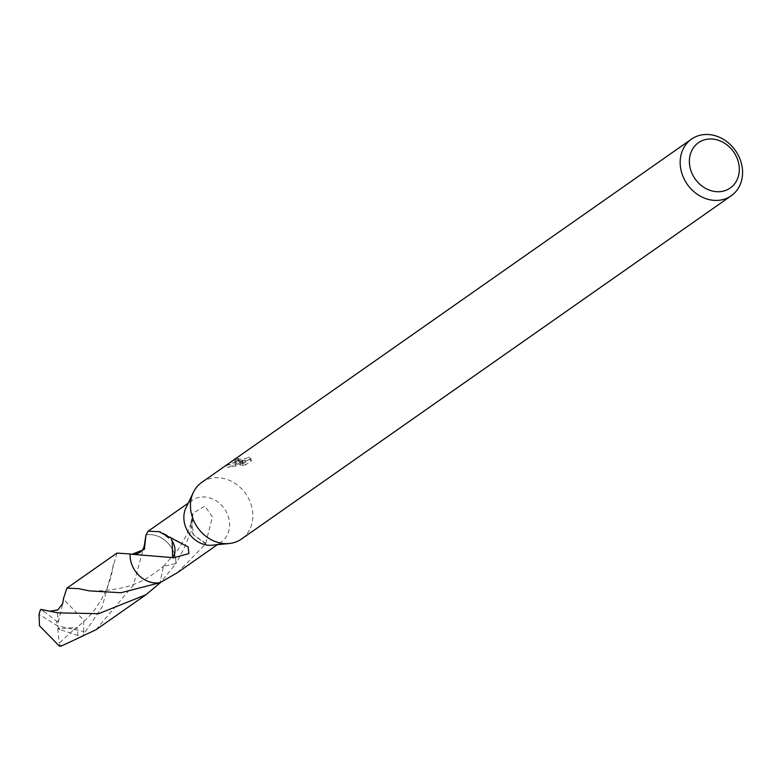 <?xml version="1.0" encoding="UTF-8"?>
<svg xmlns="http://www.w3.org/2000/svg" width="781" height="781" viewBox="0 0 781 781"><rect width="100%" height="100%" fill="white"/><g stroke="black" fill="none" stroke-linecap="round" stroke-linejoin="round"><path stroke-width="0.59" stroke-dasharray="3.9 2.93" d="M201.82 482.336A34.598 29.405 -125 0 1 213.33 477.923A34.598 29.405 -125 0 1 249.354 500.055A34.598 29.405 -125 0 1 241.534 539.007M186.005 507.699A25.373 21.565 -125 0 1 192.185 500.357A25.373 21.565 -125 0 1 200.619 497.116A25.373 21.565 -125 0 1 227.046 513.351A25.373 21.565 -125 0 1 221.306 541.907A25.373 21.565 -125 0 1 212.862 545.148M242.901 462.293L235.013 462.733L236.008 461.756A32.294 27.442 -125 0 1 239.006 460.683L238.439 458.476A34.598 29.405 55 0 0 235.442 459.511L234.437 460.507L242.335 460.097L237.502 460.975L226.754 465.144L227.339 467.438L242.901 462.293L242.335 460.097M226.763 465.144L235.188 463.787L244.804 459.931L240.031 463.279L244.902 462.645L250.789 458.515L248.661 456.826L246.825 458.222L242.842 459.062L237.854 459.15L238.439 458.476M193.132 518.115C191.648 531.412 185.898 546.583 175.862 563.638A25.383 21.575 -125 0 0 174.759 554.852L174.759 554.852A25.383 21.575 -125 0 0 164.137 539.7L164.137 539.7A25.383 21.575 -125 0 0 146.877 534.78A25.383 21.575 -125 0 0 145.988 534.917L145.979 534.917A25.373 21.565 -125 0 1 146.887 534.79A25.373 21.565 -125 0 1 164.137 539.7A25.373 21.565 -125 0 1 174.759 554.852A25.373 21.565 -125 0 1 175.862 563.638L163.405 566.274L160.017 582.694L163.385 566.264L175.881 563.638L160.788 582.323M177.346 572.727L205.647 543.976A25.373 21.565 55 0 0 205.696 543.42L212.393 516.963L204.886 506.098L192.927 513.166L192.585 517.793A25.373 21.565 -125 0 1 193.132 518.154L191.696 521.435L193.532 534.8L205.647 543.976M239.006 460.683L238.41 461.346L239.679 461.591L247.392 460.448L249.227 459.169L248.661 456.826M249.227 459.043L251.375 460.81L245.488 464.939L244.902 462.645M251.375 460.81L250.789 458.515M236.008 461.756L235.442 459.511M245.488 464.939L240.597 465.505L245.371 462.157L235.745 465.974L227.339 467.438M240.597 465.505L240.031 463.279M245.371 462.157L244.804 459.931M235.745 465.974L235.188 463.787M160.066 532.3L164.01 533.55L171.312 539.593M160.115 531.744L172.22 540.95M145.988 534.917L144.397 549.365L131.901 554.354L130.124 553.973L131.862 554.334M192.585 517.793A16.918 14.38 55 0 0 190.906 522.704A16.918 14.38 55 0 0 193.532 534.8M205.696 543.42L193.542 534.76M96.053 629.711L133.375 585.164L144.339 545.275M145.988 534.907A25.392 21.585 -125 0 1 175.071 555.945A25.392 21.585 -125 0 1 175.881 563.638M116.886 553.104L102.018 607.14L82.093 636.593L77.944 635.48L77.26 627.563L72.584 630.726L59.229 643.114L59.346 644.208L61.748 645.887M77.944 635.48L59.786 629.466L57.443 625.776L83.811 631.565A25.373 21.565 -125 0 1 82.093 636.593M83.811 631.565L83.587 620.055L63.739 599.369L63.525 598.392M59.786 629.466L57.735 628.598L77.26 627.563M57.735 628.598L59.229 643.114M40.778 609.375L43.677 611.357L56.74 610.478M57.95 609.834L62.646 603.859M43.677 611.357L56.535 621.09L57.443 625.776L39.05 614.393M56.535 621.09L58.311 622.145L57.247 610.244M58.311 622.145L62.763 603.459M59.346 644.208L59.561 646.297M59.815 629.447L57.443 625.776L56.574 621.061M63.105 602.053L63.739 599.359M217.313 544.708L221.306 541.907M234.437 460.507L235.003 462.733M237.854 459.15L238.41 461.346M164.02 533.55L188.162 546.905M160.33 531.783L159.568 531.607M188.192 503.159L192.185 500.357M163.405 566.284L178.312 549.443L186.62 535.005L191.706 521.444M190.906 522.704L192.927 513.166M132.78 554.442L131.901 554.344M113.401 564.097C111.751 572.209 112.552 577.852 101.667 598.998C95.438 608.604 92.763 615.379 72.584 630.726M78.578 588.63C88.927 592.076 104.4 591.637 125.019 587.283C135.787 583.758 145.032 581.474 163.385 566.264"/><path stroke-width="1.17" d="M731.221 195.777L241.534 539.007A34.598 29.405 -125 0 1 230.024 543.42A34.598 29.405 -125 0 1 229.243 543.508A34.598 29.405 -125 0 1 197.593 527.546A34.598 29.405 -125 0 1 193.385 492.352A34.598 29.405 -125 0 1 201.82 482.336L691.507 139.116A34.598 29.405 -125 0 1 703.017 134.703A34.598 29.405 -125 0 1 739.051 156.835A34.598 29.405 -125 0 1 731.221 195.777A34.598 29.405 -125 0 1 719.711 200.2A34.598 29.405 -125 0 1 683.687 178.068A34.598 29.405 -125 0 1 691.507 139.116M707.674 139.155A27.677 23.528 -125 0 1 738.406 162.243A27.677 23.528 -125 0 1 721.029 191.55A27.677 23.528 -125 0 1 690.287 168.471A27.677 23.528 -125 0 1 707.674 139.155M160.007 582.704L160.027 582.675A25.383 21.575 -125 0 1 159.119 582.831A25.373 21.565 -125 0 1 130.144 553.963L116.886 553.104L66.932 588.142L78.578 588.63L89.249 590.875L120.909 592.75L160.007 582.704A25.392 21.585 -125 0 1 130.925 561.666A25.392 21.585 -125 0 1 130.115 553.973L131.862 554.325L144.368 549.365L145.979 534.917L148.214 531.168L160.115 531.744A25.373 21.565 55 0 0 160.066 532.3L188.162 546.905L188.885 553.573L173.138 557.946A16.918 14.38 55 0 0 172.191 540.94L172.601 557.595L131.354 554.237M217.313 544.708L177.346 572.727L160.027 582.675A25.373 21.565 -125 0 1 159.129 582.811A25.383 21.575 -125 0 1 130.124 553.963M171.312 539.593L172.22 540.95M173.138 557.946A25.373 21.565 -125 0 1 172.601 557.595M212.862 545.148A25.373 21.565 -125 0 1 212.295 545.216A25.373 21.565 -125 0 1 189.09 533.511A25.373 21.565 -125 0 1 186.005 507.699L193.385 492.352M145.979 534.917A25.383 21.575 -125 0 1 145.988 534.917L145.979 534.907A25.392 21.585 -125 0 1 145.988 534.907L144.368 545.089C143.44 551.103 139.282 554.188 131.901 554.344M57.901 612.851L40.778 609.375A25.373 21.565 -125 0 0 39.05 614.393L39.48 625.766L59.561 646.297L61.748 645.877L96.053 629.711L146.027 594.692L98.65 613.681L57.901 612.851M62.646 603.859L63.525 598.392L66.932 588.142M50.111 611.24L57.95 609.834L62.773 603.43M160.788 582.323L146.027 594.692M148.214 531.168L188.192 503.159M212.295 545.216L229.243 543.508"/></g></svg>
